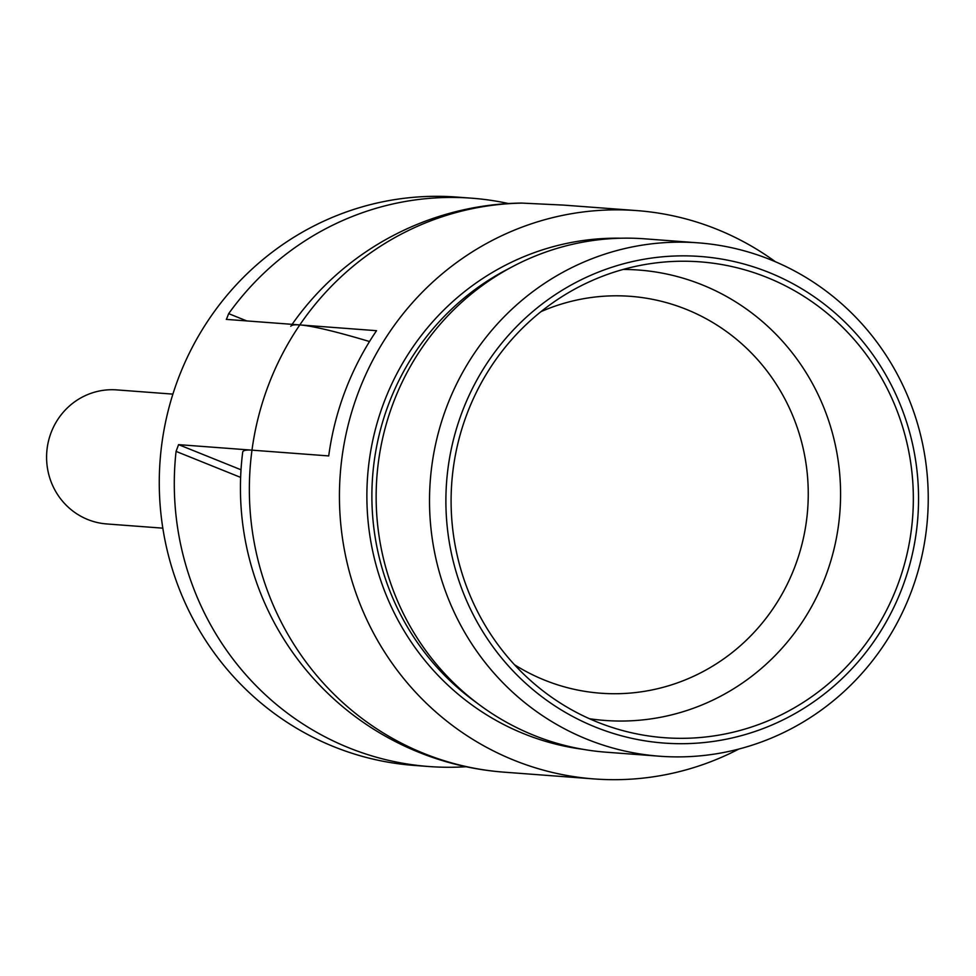 <?xml version="1.0" encoding="UTF-8"?>
<svg xmlns="http://www.w3.org/2000/svg" width="976" height="976" viewBox="0 0 976 976"><rect width="100%" height="100%" fill="white"/><g stroke="black" fill="none" stroke-linecap="round" stroke-linejoin="round"><path stroke-width="1.46" d="M226.408 319.408L228.677 313.638A284.968 276.001 -85.7 0 1 471.689 198.189L456.67 197.067A284.968 276.001 94.3 0 0 166.335 418.509A284.968 276.001 94.3 0 0 333.938 746.738A284.968 276.001 94.3 0 0 413.97 765.404L428.989 766.526A284.968 276.001 -85.7 0 1 348.957 747.86A284.968 276.001 -85.7 0 1 176.07 451.4L178.584 444.641L251.979 450.156A276.928 20.276 -159.1 0 0 242.695 452.181A284.968 284.968 0 0 0 504.055 772.162A284.968 276.001 -85.7 0 1 424.023 753.509A284.968 276.001 -85.7 0 1 251.979 450.156L328.717 455.926A284.968 276.001 94.3 0 1 345.382 390.388A284.968 276.001 94.3 0 1 376.541 330.693L226.286 319.384M471.689 198.189A284.968 276.001 -85.7 0 1 508.435 203.533M466.113 766.733A284.968 276.001 -85.7 0 1 428.989 766.526M369.514 341.527A276.928 20.276 -159.1 0 0 299.803 324.923A284.968 276.001 94.3 0 0 268.644 384.629A284.968 276.001 94.3 0 0 251.979 450.156M172.898 394.121L116.73 389.9A67.21 65.099 94.3 0 0 68.564 406.785A67.21 65.099 94.3 0 0 49.959 478.569A67.21 65.099 94.3 0 0 106.652 523.941L162.833 528.162M738.844 749.043A284.968 276.001 -85.7 0 1 594.14 778.933A284.968 276.001 -85.7 0 1 358.729 391.388A284.968 276.001 -85.7 0 1 636.84 210.596L563.469 205.094L522.404 203.118A107.531 7.881 -159.1 0 0 520.989 203.069A284.968 284.968 0 0 0 292.117 324.349M636.84 210.596A284.968 276.001 -85.7 0 1 775.444 261.775M659.593 756.217L606.218 752.203A257.408 249.307 -85.7 0 1 480.033 705.27A257.408 249.307 -85.7 0 1 393.572 402.136A257.408 249.307 -85.7 0 1 513.01 266.387A257.408 249.307 -85.7 0 1 644.782 238.827L698.169 242.841A257.408 249.307 -85.7 0 1 910.815 592.908A257.408 249.307 -85.7 0 1 659.593 756.217A257.408 249.307 -85.7 0 1 446.947 406.15A257.408 249.307 -85.7 0 1 698.169 242.841M462.404 411.274A243.976 236.29 -85.7 0 1 769.015 272.475A243.976 236.29 -85.7 0 1 902.031 588.284A243.976 236.29 -85.7 0 1 595.421 727.083A243.976 236.29 -85.7 0 1 462.404 411.274M897.188 586.332A238.595 231.08 -85.7 0 1 617.723 729.17A238.595 231.08 -85.7 0 1 467.248 413.226A238.595 231.08 -85.7 0 1 652.724 263.325A238.595 231.08 -85.7 0 1 897.188 586.332M290.775 326.265A276.928 20.276 20.9 0 1 299.803 324.923A284.968 276.001 -85.7 0 1 522.404 203.118M228.677 313.638L246.794 320.945M240.633 477.398L176.07 451.4M178.584 444.641L241.023 469.785M582.831 749.3A256.639 248.563 -85.7 0 1 384.251 401.673A256.639 248.563 -85.7 0 1 621.236 238.217M513.01 266.387L506.215 269.962A252.65 244.695 94.3 0 0 388.985 403.21A252.65 244.695 94.3 0 0 473.848 700.719L480.033 705.27M514.474 664.717A198.994 192.723 94.3 0 0 794.781 566.958A198.994 192.723 94.3 0 0 750.385 351.97A198.994 192.723 94.3 0 0 540.997 311.637M623.164 269.449A225.834 218.734 -85.7 0 1 825.293 577.17A225.834 218.734 -85.7 0 1 589.406 718.714M594.14 778.933L504.055 772.162"/></g></svg>
